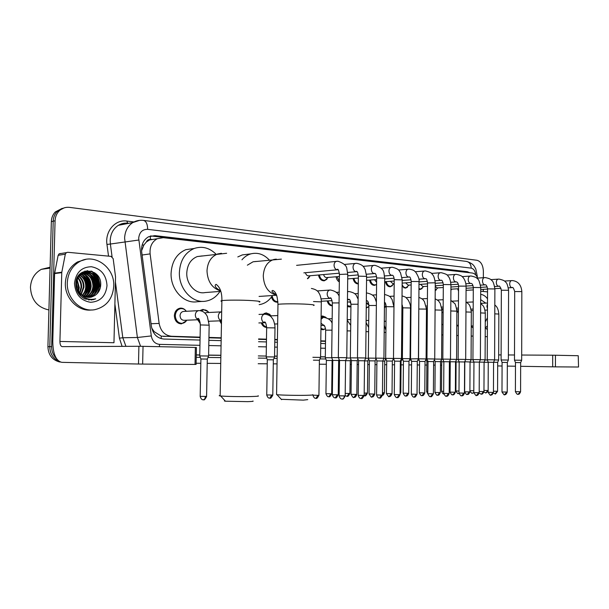 <?xml version="1.0" encoding="UTF-8"?>
<svg xmlns="http://www.w3.org/2000/svg" width="609" height="609" viewBox="0 0 609 609"><rect width="100%" height="100%" fill="white"/><g stroke="black" fill="none" stroke-linecap="round" stroke-linejoin="round"><path stroke-width="0.91" d="M385.931 330.291L384.256 325.214M325.571 328.791L322.983 329.796L320.943 329.263M266.658 327.452C264.154 327.307 262.357 325.777 261.269 322.861M221.455 323.881L219.689 320.844M200.3 323.623L197.666 319.763M186.331 320.867L181.406 323.874C177.09 323.524 174.73 320.791 174.341 315.675C174.714 311.427 176.679 308.923 180.218 308.162C182.411 307.964 184.283 308.801 185.836 310.666M443.002 312.181L441.913 312.866M427.312 312.074L426.452 312.067M410.93 310.788L410.466 310.499M368.514 306.875L366.245 308.055M350.929 306.578L349.52 306.982L347.381 306.472M332.217 305.863L332.324 305.855C329.819 305.771 328.099 304.127 327.162 300.922M277.902 302.117L277.399 302.201C274.537 302.247 272.55 300.534 271.439 297.07M376.575 284.433L374.619 285.355C372.053 285.362 370.348 283.611 369.503 280.102M358.039 283.908L358.298 283.893C355.656 283.855 353.905 282.043 353.068 278.473M436.318 289.854L435.207 290.584M339.335 281.929C337.622 280.947 336.533 279.226 336.061 276.775M392.447 285.659L390.308 286.77C387.864 286.763 386.228 285.065 385.406 281.678M422.151 288.506L420.21 289.473L418.954 289.321M407.535 287.113L405.495 288.148L402.123 286.382M326.919 279.272L324.3 280.787C321.308 280.863 319.367 278.937 318.461 275.017M309.113 277.498L307.545 278.77M458.539 291.163L457.656 288.78M146.35 241.994L150.393 239.421C148.543 239.307 147.195 240.167 146.35 241.994L143.93 244.947L141.577 250.832M151.702 328.015L154.153 331.646L161.309 336.153L200.095 337.531M208.933 337.797L221.196 338.17M258.581 339.312L266.468 339.548M274.811 339.799L277.415 339.883M320.791 341.2L325.511 341.344M410.184 343.918L410.656 343.933M477.745 278.077C476.352 275.062 474.502 273.38 472.196 273.022L163.303 237.677L157.244 238.72C151.938 241.75 149.563 246.805 150.118 253.892L159.139 323.432C160.685 331.205 164.811 335.483 171.532 336.267L200.095 337.142M208.94 337.416L221.204 337.789M258.589 338.939L266.476 339.183M274.819 339.441L277.422 339.517M320.791 340.85L325.518 340.994M410.184 343.598L410.656 343.613M401.811 321.849L402.716 321.034M321.11 316.322L322.534 315.972L325.663 317.182M263.096 314.244L266.118 312.866L270.038 314.457M200.034 310.643L202.98 309.402L208.08 311.61M469.874 272.756L467.27 271.66L154.869 235.63L148.588 236.756C143.419 239.809 141.105 244.795 141.669 251.715L151.39 326.317C152.928 334.036 157.061 338.277 163.775 339.038L200.041 340.058M150.72 235.934L466.76 272.398M95.91 273.669C98.589 277.582 99.899 281.937 99.83 286.717C99.899 281.937 98.589 277.582 95.91 273.669M56.279 358.328C53.166 355.176 51.628 351.286 51.666 346.658L55.076 220.785C55.236 216.918 56.546 213.683 59.02 211.072C61.989 208.164 65.551 206.931 69.708 207.395L476.992 260.279C480.904 261.406 483.036 265.075 483.379 271.294L483.348 277.674M483.295 289.328L483.287 291.475M456.065 365.271L455.524 365.263M450.211 365.225L449.373 365.217M441.7 365.156L440.528 365.149M435.138 365.111L433.6 365.096M426.856 365.042L425.006 365.027M419.54 364.989L417.256 364.966M411.509 364.92L408.944 364.905M403.402 364.86L401.042 364.844M394.548 364.791L392.303 364.776M386.677 364.73L384.698 364.715M376.887 364.654L375.053 364.639M369.351 364.593L367.775 364.585M358.549 364.509L357.171 364.502M351.378 364.456L350.236 364.448M339.495 364.365L338.612 364.357M332.72 364.311L332.057 364.304M326.325 364.258L319.337 364.205M277.049 363.877L273.281 363.847M267.244 363.801L258.186 363.733M220.732 363.436L207.22 363.337M200.825 363.284L196.113 363.246M60.268 362.043L59.218 361.868C52.039 359.774 48.271 354.712 47.921 346.673L51.339 221.607L53.204 221.196C53.364 217.344 54.673 214.117 57.132 211.513L64.135 207.89L57.132 211.513C54.673 214.117 53.364 217.344 53.204 221.196L49.786 346.666L53.204 221.196L55.076 220.785M58.7 361.16C52.914 358.366 49.946 353.532 49.786 346.666C49.946 353.532 52.914 358.366 58.7 361.16M91.769 271.264L95.347 276.151L91.769 271.264M96.816 279.622L97.874 285.743L96.816 279.622M208.887 340.309L221.151 340.652M258.543 341.71L266.43 341.931M274.773 342.167L277.384 342.235M320.76 343.461L325.488 343.59M410.161 345.981L410.641 345.996M99.343 286.763C99.404 281.51 97.843 276.829 94.669 272.718M51.339 221.607C51.499 217.763 52.808 214.543 55.267 211.955L62.247 208.339M480.707 291.231L487.543 291.878M578.535 367.014L578.238 355.725L578.535 367.014M555.446 366.862L552.683 366.824L552.698 355.207L555.454 355.237L555.446 366.862L578.245 367.014M497.667 365.94L502.075 366.009M507.327 366.093L515.473 366.222M520.649 366.306L552.683 366.824M555.454 355.237L578.238 355.725M552.698 355.207L521.677 355.032M514.506 354.994L508.37 354.963M501.108 354.925L498.695 354.91M480.699 294.391C483.264 294.657 485.533 296.126 487.512 298.798M487.428 317.837L485.266 321.856M480.668 299.628L485.754 303.115M487.39 325.914L485.525 327.733M307.766 399.626L303.305 400.136L281.267 399.298M276.585 394.251L276.996 394.693C280.863 395.18 297.519 395.523 306.67 395.294C311.823 395.165 313.825 394.959 312.676 394.693M256.084 261.451L253.078 261.786L247.361 265.181M241.956 259.792C244.498 256.831 247.475 254.851 250.862 253.862C257.691 252.202 263.819 254.242 269.254 259.974M237.814 256.929L242.298 254.912L247.254 254.303M272.474 295.532C269.087 300.808 264.649 303.845 259.145 304.645M252.872 401.026C253.93 401.293 252.164 401.498 247.574 401.643L225.459 401.209C224.158 401.049 224.021 400.905 225.041 400.76M220.146 395.447C218.875 395.591 218.875 395.751 220.138 395.919L220.648 395.979C224.957 396.474 241.248 396.779 250.9 396.543C257.15 396.383 259.525 396.139 258.033 395.82M202.302 255.917L197.286 256.556C190.83 259.19 187.328 264.671 186.773 272.992C186.278 284.395 195.938 294.55 205.05 292.571L220.77 291.361M219.956 291.422C216.324 296.964 211.513 300.222 205.53 301.196C192.391 303.571 178.673 288.833 179.381 272.352C180.15 260.477 185.075 252.529 194.157 248.495C202.165 245.861 209.45 247.749 216.028 254.166M202.782 301.379L197.11 301.744C184.025 304.097 170.375 289.541 171.083 273.251C171.852 261.52 176.755 253.656 185.806 249.66L194.005 248.518M517.985 394.282L520.588 391.739L520.665 362.606L521.669 360.246L514.491 360.155L514.689 291.612M520.665 362.606L515.48 362.545L514.498 360.155M498.84 286.268C499.388 285.385 500.217 286.702 501.344 290.219L508.584 290.295L508.355 360.048L501.093 359.965L501.344 290.31M507.358 362.454L502.09 362.385L501.093 359.965M458.554 288.727L450.911 289.191M451.589 289.153L450.904 290.356M485.091 284.86C486.012 284.395 486.835 285.728 487.558 288.864L494.881 288.955L494.607 359.85L487.246 359.759L487.558 288.955M490.778 395.02L493.45 392.379L493.572 362.294L488.258 362.226L487.253 359.759M443.299 287.509L437.201 287.897L435.237 286.611M437.841 287.851L435.214 290.318M470.894 283.406L471.077 283.406C472.135 283.375 472.873 284.723 473.307 287.463L480.729 287.57L480.387 359.637L472.934 359.554L473.3 287.562M484.117 362.165L473.954 362.058L472.942 359.554M427.51 286.253L422.935 286.557L420.499 284.334M423.651 286.512L420.766 289.047L418.962 288.597M459.468 359.348L458.135 359.333L459.171 361.891L464.629 361.959L465.695 359.432L459.468 359.348M411.151 284.974L408.205 285.179L405.655 282.85M409.012 285.119L406.051 287.714C404.399 287.783 403.097 286.793 402.138 284.746M441.023 280.346L441.221 280.323C441.951 279.782 442.652 281.175 443.322 284.51L450.942 284.647L450.477 359.203L442.819 359.112L443.322 284.631M446.405 396.215L448.582 393.505L449.198 393.437L449.396 361.776L443.87 361.708L442.827 359.112M394.19 283.665L392.995 283.748L390.331 281.312M393.901 283.687L390.856 286.329C388.588 286.329 387.058 284.761 386.266 281.617M428.218 358.891L426.962 358.884L428.02 361.525L428.934 361.54L433.631 361.594L434.727 358.975L428.218 358.891M376.598 282.233L374.489 279.721M376.575 284.373L375.167 284.905C372.777 284.921 371.185 283.299 370.379 280.033M411.174 281.48L419.015 281.525L418.406 358.739L410.649 358.914M414.15 397.083L416.335 394.282L417.028 394.198L417.287 361.403L411.6 361.335L410.542 358.64L411.182 281.343C410.611 277.963 409.933 276.509 409.134 276.973L409.294 277.004M358.358 278.815L358.107 278.069M358.305 283.444C356.09 283.086 354.636 281.404 353.951 278.397M397.137 397.548L399.321 394.685L400.052 394.602L400.349 361.206L401.491 358.495L393.498 358.397L394.221 279.828M400.357 361.206L394.579 361.137L393.505 358.397M339.342 281.061L336.952 276.699M374.642 273.555L374.611 273.334C375.578 273.182 376.255 274.712 376.636 277.932L384.713 278.168L383.936 358.237L375.822 358.138L376.636 278.1M379.483 398.02L381.668 395.112L382.444 395.02L382.779 361L376.918 360.931L375.829 358.138M339.396 276.494L326.873 277.544C325.275 277.62 324.194 276.623 323.615 274.56M328.198 277.438L324.833 280.315C322.039 280.391 320.22 278.595 319.36 274.933M356.486 271.698L356.356 271.393C357.201 271.02 357.879 272.596 358.389 276.136L366.588 276.395L365.712 357.97L357.475 357.871L358.381 276.319M365.72 357.978L364.547 360.787L358.587 360.718L357.483 357.871M339.373 273.182L308.877 275.854C307.172 275.946 306.03 274.895 305.452 272.703M310.316 275.725L307.423 278.541M339.426 274.461L346.354 274.134L347.754 274.552L346.78 357.696L338.277 357.597M338.33 357.597L339.426 274.263C338.756 270.35 338.079 268.721 337.378 269.361L337.622 269.772M346.795 357.704L345.592 360.566L339.54 360.498L338.421 357.59M494.995 393.757L497.568 391.222L497.682 362.325L493.579 362.271M458.417 311.153L456.872 311.039M497.682 362.325L498.68 359.98L494.577 359.919M458.128 311.169L456.857 312.919M443.146 310.072L441.967 308.763M480.608 312.904L485.304 313.133L485.099 359.782L480.364 359.713M443.131 312.09L441.913 312.6M465.946 311.945L471.32 312.166L471.077 359.576L470.057 362.005L464.728 361.731M471.077 359.576L465.664 359.508M426.46 311.732L427.32 311.701L426.46 311.488M452.685 394.838L455.365 392.173L455.547 361.83L456.59 359.371L450.447 359.287M455.547 361.83L450.234 361.769L449.83 360.756M410.938 309.951L410.474 309.501M435.07 309.951L441.928 310.148L441.601 359.15L434.697 359.066M437.62 395.226L439.721 392.577L440.337 392.516L440.551 361.655L435.161 361.594L434.415 359.729M418.939 309.029L426.475 309.083L426.102 358.922L418.55 358.838M422.037 395.622L424.138 392.934L424.793 392.866L425.029 361.48L419.571 361.411L418.55 358.83L418.809 307.545M386.144 306.083L384.439 306.129M385.862 306.099L384.424 307.987M401.963 304.378L402.838 307.834L410.481 307.987L410.055 358.693L402.389 358.602L402.838 307.926M405.899 396.04L408.007 393.3L408.7 393.224L408.974 361.289L403.432 361.221L402.397 358.602M368.871 305.033L366.352 303.168M368.864 306.563L366.253 307.636M389.189 396.467L391.298 393.68L392.036 393.597L392.333 361.091L393.528 358.457L385.672 358.358M392.341 361.091L386.715 361.023L385.664 358.358L386.159 306.776M350.936 303.526L349.673 301.919M350.929 306.357L347.389 305.573M375.852 358.199L368.323 358.107L368.879 305.589M371.871 396.908L373.979 394.076L374.756 393.985L375.091 360.893L369.389 360.825L368.331 358.107M332.324 305.383C330.268 305.025 328.845 303.518 328.068 300.869M357.506 357.932L350.342 357.848L351.423 360.612L357.217 360.688L357.925 358.998M338.444 357.65L331.684 357.582M339.122 359.386L338.665 360.467L332.773 360.399L331.684 357.574L332.354 303.084M315.888 398.347L317.997 395.348L318.926 395.241L319.39 360.246L320.585 357.399L312.874 357.3M319.398 360.246L313.414 360.17M277.141 297.184L276.516 295.266M275.222 301.881L277.879 301.721C274.895 301.661 272.992 299.765 272.162 296.02M488.258 362.317L484.086 362.264M487.345 359.995L485.023 359.965M473.954 362.149L470.049 362.104M473.041 359.79L471.001 359.767M459.171 361.974L456.088 361.936L455.806 361.228M458.242 359.576L456.506 359.561M442.926 359.363L441.525 359.348M443.862 361.799L441.731 361.776L441.129 360.284M427.076 359.143L426.018 359.135M428.02 361.617L426.886 361.601L425.957 359.287M402.625 331.433L402.206 330.862M411.6 361.426L410.542 358.914M400.067 392.881L400.798 392.303L401.072 361.304L400.349 361.297M402.206 358.777L401.377 358.762M382.437 395.264L383.693 392.729L384.424 392.653L384.736 361.114L382.779 361.099M385.741 358.541L383.83 358.511M368.651 358.929L367.821 360.924L364.532 360.886M368.399 358.29L365.606 358.252M321.103 317.114L323.143 316.383L326.31 317.753M347.046 396.284L349.079 393.475L349.909 393.384L350.282 360.718L345.585 360.665M324.909 326.5L323.668 325.434M350.419 358.039L346.673 357.985M325.564 328.723L323.554 329.347L320.958 328.38M331.76 357.772L325.305 357.696L325.655 330.223M332.484 359.63L332.111 360.505L326.371 360.437L325.313 357.696M264.367 314.191L266.727 313.292L271.241 315.843M266.643 326.942C264.611 326.569 263.134 325.198 262.228 322.831M266.651 327.779L274.994 327.901L274.545 356.958L266.202 356.859M274.552 356.958L273.35 359.828L267.876 359.767L267.305 359.759L266.202 356.851L266.658 327.703C266.133 323.524 265.379 321.621 264.397 321.994L265.136 322.732C262.981 322.504 261.809 321.019 261.611 318.279C261.817 315.881 262.852 314.51 264.725 314.175L264.839 314.168M221.478 322.504L220.664 320.806M204.814 313.064L206.382 312.615M201.061 310.841L203.596 309.852C205.682 309.715 207.418 310.598 208.803 312.493M209.191 321.24L208.94 321.651M200.133 322.321L198.648 319.725M199.219 319.702L184.07 320.319C181.611 320.144 180.272 318.598 180.043 315.69C180.256 313.262 181.375 311.846 183.4 311.443L183.735 311.427M199.744 355.907L200.901 358.99L201.343 358.998L207.311 359.066L208.598 356.021L199.737 355.907L200.331 325.031M186.757 320.205C185.585 322.146 183.979 323.196 181.946 323.364C177.889 323.036 175.681 320.471 175.316 315.668C175.666 311.679 177.508 309.326 180.835 308.618C183.027 308.443 184.862 309.326 186.331 311.283M54.612 273.578L54.658 273.144L61.806 272.208L65.315 254.189L66.305 252.651L67.728 252.286L111.013 256.366L113.16 258.619L115.543 276.844L113.967 342.73L59.926 341.436L61.76 272.657L54.612 273.578L52.77 341.527C52.968 353.989 55.975 360.924 61.791 362.34L138.494 364.03L138.898 346.285L62.209 346.635C60.74 346.323 59.979 344.587 59.926 341.436M54.658 273.144L58.144 255.331L59.126 253.808L60.55 253.451M196.09 364.426L195.017 364.433L195.352 347.465L196.425 347.518L196.09 364.426M138.898 346.285L143.039 346.331L142.643 364.083L195.017 364.433M142.643 364.083L138.494 364.03M143.039 346.331L195.352 347.465M61.806 272.208L61.76 272.657M48.926 309.958C37.37 307.431 31.211 299.894 30.45 287.334C30.983 279.128 34.606 273.129 41.328 269.338L50.09 267.237M67.294 282.827C67.881 273.228 71.946 266.179 79.49 261.664C94.623 252.644 114.911 267.678 113.761 286.093C112.703 298.867 106.438 306.715 94.958 309.646C81.18 312.546 66.472 298.661 67.294 282.827M91.715 309.951C78.264 311.907 64.584 298.281 65.353 283.048C65.932 273.479 69.989 266.445 77.526 261.946L85.648 259.426M94.768 295.578C98.262 293.287 100.226 289.953 100.66 285.56C102.411 267.732 75.828 265.676 75.836 283.687C75.942 290.82 79.033 295.944 85.1 299.042L93.169 299.712L95.697 298.813C88.389 300.541 82.695 298.007 78.622 291.209C81.85 296.172 86.128 298.128 91.441 297.093L94.768 295.578L91.441 297.093M107.009 285.621C105.783 296.134 100.287 301.691 90.513 302.292C80.654 300.602 75.318 294.284 74.488 283.337C75.881 272.55 81.522 267.016 91.411 266.727C101.102 268.683 106.301 274.979 107.009 285.621M88.374 297.42L88.861 297.306C94.189 295.601 97.196 291.757 97.874 285.766C98.635 276.943 89.637 269.536 82.39 273.144C78.317 275.23 76.171 278.853 75.95 284.022C76.049 288.24 77.693 291.757 80.883 294.596M88.678 297.428L89.47 297.261C94.806 295.548 97.813 291.696 98.491 285.705C99.252 276.867 90.246 269.46 83.007 273.068C78.934 275.154 76.78 278.785 76.559 283.954L78.622 291.209M87.156 297.299C92.058 295.395 94.814 291.635 95.407 286.017C94.555 276.349 89.805 272.01 81.142 272.999M87.46 297.344C92.538 295.517 95.392 291.719 96.024 285.948C96.762 277.27 88.023 269.909 80.791 273.274M85.922 297.032C90.14 294.87 92.492 291.277 92.964 286.26C92.56 278.085 88.678 273.616 81.317 272.862M86.234 297.116C90.619 295.007 93.07 291.368 93.573 286.2C93.101 277.719 89.028 273.258 81.378 272.824M84.689 296.613C88.236 294.261 90.185 290.896 90.543 286.504C90.436 279.965 87.605 275.656 82.048 273.57M85.001 296.735C88.716 294.421 90.764 290.995 91.144 286.443C91.015 279.737 88.077 275.39 82.329 273.411M83.448 296.02C86.318 293.607 87.879 290.516 88.138 286.748C88.115 280.886 85.709 276.752 80.936 274.332M83.76 296.187C86.798 293.774 88.457 290.607 88.739 286.687C88.693 280.658 86.181 276.471 81.21 274.126M82.192 295.22C84.377 292.876 85.564 290.128 85.747 286.991C85.793 281.845 83.836 277.948 79.87 275.298M82.504 295.441C84.864 293.066 86.143 290.227 86.341 286.93C86.371 281.602 84.301 277.635 80.129 275.032M79.969 295.281L80.7 294.444M80.921 294.155L83.38 287.227C83.494 282.873 81.987 279.31 78.843 276.532M80.228 295.563L81.005 294.733M81.241 294.452L83.973 287.174C84.072 282.606 82.443 278.952 79.094 276.197M79.612 292.693L81.027 287.471C81.18 283.961 80.129 280.856 77.876 278.146M79.17 294.299L79.71 293.492M79.946 293.112L81.614 287.41C81.758 283.68 80.594 280.444 78.112 277.689M77.716 292L78.005 291.247M78.234 290.523L78.698 287.707L77.008 280.46M78.013 292.556L78.355 291.795M78.591 291.163L79.277 287.646L77.214 279.775M76.346 288.438L76.399 287.486M76.726 289.717L76.863 288.925M81.72 273.479L80.776 273.281M82.009 273.327L80.944 273.152M76.978 287.303L76.559 283.84M89.592 297.398L91.32 297.101M85.77 293.576C88.518 287.44 87.871 281.64 83.814 276.159M88.115 293.439C90.924 287.227 90.269 281.35 86.143 275.808M92.85 293.165C95.796 286.786 95.126 280.764 90.848 275.108M89.477 273.7L87.658 272.322M87.437 272.185L85.085 271.035M95.248 293.02C98.255 286.557 97.585 280.475 93.23 274.75M91.868 273.372L87.331 270.662M88.83 299.993L90.589 299.4M97.349 293.431C101.383 284.289 99.541 276.905 91.837 271.287M84.857 294.71C88.472 287.783 87.772 281.328 82.74 275.329M87.201 294.558C90.878 287.562 90.17 281.038 85.07 274.994M91.936 294.246C95.735 287.113 95.019 280.467 89.782 274.316M88.693 273.327L87.232 272.284M87.064 272.177L84.857 271.096M94.334 294.094C98.194 286.885 97.47 280.178 92.172 273.981M91.084 272.999L86.988 270.685M88.678 299.978L90.383 299.384M96.549 294.238C102.007 286.748 98.696 274.606 90.939 271.013M91.106 300.031L95.697 298.813M142.095 245.138L143.93 244.947M161.073 338.619L161.309 336.153M153.095 331.806L154.153 331.646M150.393 239.421L150.256 236.071M163.387 336.419L171.532 336.267M151.055 323.729L159.139 323.432M142.095 255.019L150.118 253.892M464.987 271.842L467.27 271.66M475.736 274.956C475.241 271.028 473.733 268.759 471.221 268.135L147.652 229.334C142.354 229.296 139.37 232.273 138.685 238.279L151.291 335.924C152.311 341.07 155.074 343.887 159.573 344.374L199.942 345.326M477.281 276.197L475.812 269.011L474.312 266.346C473.924 265.973 472.942 263.339 466.464 261.413C469.417 262.045 471.008 264.283 471.221 268.135M140.565 346.293L137.39 337.5L124.601 238.172C124.959 231.169 127.707 225.962 132.846 222.544L139.575 220.351M128.796 223.32L128.035 223.221C124.571 222.825 121.351 223.518 118.367 225.315C113.282 228.664 110.556 233.765 110.199 240.616L110.381 244.034L138.776 240.03M108.524 256.13L106.963 244.437C104.885 231.207 115.322 219.217 126.839 221.067L133.957 221.95M434.689 360.399L434.141 360.391M426.361 360.284L425.539 360.277M419.091 360.193L417.812 360.178M411.014 360.086L409.492 360.071M402.945 359.98L401.643 359.965M394.084 359.866L392.858 359.85M386.22 359.767L385.314 359.752M376.423 359.637L375.631 359.63M368.894 359.538L368.399 359.531M325.807 358.983L319.953 358.907M277.133 358.351L273.989 358.305M266.719 358.214L258.277 358.107M220.839 357.62L207.996 357.453M200.292 357.354L196.235 357.3M122.089 346.361L119.417 338.147L114.895 304.081M51.666 346.658L47.921 346.673M151.291 335.924L137.39 337.5L122.812 337.759L125.941 346.346M106.963 244.437L110.381 244.034L112.071 256.77M115.421 282.013L122.812 337.759L119.417 338.147M410.535 358.122L410.063 358.115L410.535 358.122M325.313 356.836L320.585 356.767L325.313 356.836M277.171 356.113L274.56 356.075L277.171 356.113M220.884 355.26L208.605 355.077L220.884 355.26M199.752 354.94L196.281 354.887L199.752 354.94M196.281 355.001L199.752 355.055L196.281 355.001M208.605 355.184L220.877 355.367L208.605 355.184M258.307 355.93L266.202 356.052L258.307 355.93M274.56 356.174L277.164 356.212L274.56 356.174M320.585 356.866L325.313 356.935L320.585 356.866M410.063 358.206L410.535 358.214L410.063 358.206M208.788 345.531L221.052 345.821M258.46 346.704L266.346 346.886M274.697 347.084L277.308 347.145M320.699 348.165L325.427 348.279M410.131 350.274L410.603 350.282M126.839 221.067L127.654 223.183M159.573 344.374L159.375 346.688M466.464 261.413L143.419 220.397C146.137 221.09 147.545 224.066 147.652 229.334M124.936 223.16L125.096 224.028M152.737 235.987L154.869 235.63M151.009 239.322L152.471 239.489M313.566 305.474C315.295 305.071 313.407 304.683 307.918 304.294C298.44 303.632 281.053 303.678 277.963 304.363L277.955 304.957M276.311 259.122L273.852 259.464C267.381 261.664 263.849 267.138 263.263 275.877C263.903 286.595 268.303 292.99 276.478 295.068M259.19 302.056C261.36 301.592 259.129 301.12 252.499 300.64C242.473 299.948 225.414 299.955 221.882 300.648C220.618 300.869 220.61 301.12 221.866 301.386M221.44 253.291L217.596 253.968C211.087 256.663 207.547 262.281 206.999 270.838C207.562 281.579 212.115 288.278 220.641 290.927M508.363 287.844L511.956 287.631C510.593 287.387 509.84 286.139 509.695 283.885C509.802 281.967 510.418 280.871 511.568 280.597L511.712 280.589M521.669 360.239L521.837 291.597L514.689 291.536C513.646 288.141 512.801 286.839 512.146 287.631M520.116 391.785L515.397 391.64M508.355 360.048L507.343 362.454L507.236 392.051L501.983 391.983L502.09 362.385M504.602 394.647L506.741 392.105M498.748 286.268L498.634 286.268C497.233 286.017 496.457 284.746 496.312 282.454C496.411 280.521 497.051 279.409 498.231 279.12L498.39 279.112M485.008 284.86L484.886 284.867C483.432 284.609 482.632 283.314 482.48 280.985C482.587 279.021 483.249 277.894 484.452 277.597L484.635 277.59M492.925 392.44L488.129 392.287M480.394 359.645L479.344 362.127L479.192 392.721L473.802 392.63M476.482 395.401L478.644 392.782M470.81 283.406L470.673 283.413C469.174 283.147 468.344 281.83 468.192 279.462C468.298 277.483 468.976 276.334 470.217 276.029L470.414 276.014M464.621 361.959L464.454 393.071L463.868 393.14L458.988 393.011L459.171 361.891M461.706 395.804L463.868 393.14M456.126 281.906L455.981 281.906C454.428 281.64 453.576 280.3 453.416 277.887C453.53 275.885 454.223 274.72 455.502 274.4L455.722 274.393M465.687 359.424L466.091 286.131L458.569 286.123M440.939 280.346L440.779 280.353C439.18 280.079 438.29 278.716 438.13 276.265C438.252 274.24 438.96 273.06 440.269 272.718L440.52 272.703M448.582 393.505L443.656 393.345M433.623 361.594L433.395 393.81L427.784 393.719M430.563 396.642L432.74 393.886M425.524 278.686L425.47 278.678C426.407 278.427 427.099 279.851 427.533 282.957L427.533 283.086M425.227 278.739L425.052 278.747C423.392 278.458 422.479 277.072 422.311 274.575C422.433 272.535 423.164 271.332 424.503 270.982L424.785 270.959M434.727 358.975L435.26 283.116L434.202 282.812L427.533 282.957L426.962 358.884M408.944 277.072L408.761 277.08C407.04 276.791 406.089 275.375 405.921 272.832C406.043 270.769 406.797 269.551 408.167 269.178L408.487 269.155M416.335 394.282L411.334 394.114M392.082 275.344L391.876 275.352C390.087 275.055 389.113 273.608 388.938 271.02C389.06 268.942 389.829 267.709 391.237 267.313L391.602 267.29M401.483 358.488L402.176 279.874L394.229 279.668C393.954 276.752 393.277 275.26 392.196 275.192L392.143 275.344M399.321 394.685L394.274 394.518M374.588 273.555L374.368 273.563C372.518 273.251 371.498 271.781 371.323 269.148C371.452 267.054 372.236 265.798 373.675 265.379L374.086 265.349M381.668 395.112L376.575 394.936M364.54 360.787L364.167 395.454L358.206 395.37M361.152 398.514L363.337 395.553M356.432 271.698L356.196 271.705C354.278 271.386 353.22 269.886 353.037 267.199C353.167 265.09 353.974 263.819 355.443 263.377L355.816 263.339M345.585 360.566L345.174 395.903L339.114 395.827M342.106 399.032L342.296 399.032C343.499 398.788 344.161 397.784 344.291 396.01M337.584 269.772L337.333 269.779C335.338 269.444 334.242 267.914 334.052 265.181C334.189 263.058 335.003 261.763 336.511 261.299L336.944 261.246M498.672 359.972L498.847 314.061L494.782 313.841M487.466 308.733L486.896 306.297L487.489 303.952M497.073 391.275L493.457 391.229M481.354 394.107L481.521 394.099C481.376 393.703 482.366 395.348 483.957 391.557L479.199 391.511M479.192 392.889C482.716 395.439 480.684 393.483 481.521 394.099L483.432 391.587M470.049 362.005L469.897 391.846L469.341 391.907L464.644 391.793L464.804 361.936M467.255 394.465L469.341 391.907M456.583 359.363L456.872 311.176L450.774 310.955M454.778 392.234L450.043 392.089M439.721 392.577L434.94 392.424M424.138 392.934L419.319 392.782M408.007 393.3L403.15 393.14M393.977 306.769L386.159 306.685C385.908 303.967 385.345 302.49 384.477 302.247M391.298 393.68L386.403 393.521M366.808 300.998L366.321 300.968M376.362 305.497L368.879 305.482C368.43 302.102 367.737 300.534 366.785 300.777L366.831 300.998M376.392 302.079C374.847 298.524 375.357 294.748 366.862 292.982L366.451 292.99M373.979 394.076L369.039 393.909M357.217 360.688L356.836 394.388L351.035 394.312M353.898 397.373L356.014 394.487M358.077 304.218L350.959 304.241C350.373 300.526 349.673 298.905 348.858 299.392L347.465 299.225M347.556 291.825L348.607 291.544M350.342 357.848L350.951 304.363M338.657 360.467L338.239 394.807L332.347 394.739M335.254 397.852L337.363 394.906M339.076 302.901L332.354 302.955C331.646 298.912 330.946 297.245 330.245 297.946L330.382 298.341C328.426 298.075 327.353 296.606 327.17 293.949C327.33 291.726 328.213 290.432 329.819 290.051L330.101 290.036M320.578 357.399L321.301 301.866L313.506 301.554M317.997 395.348L312.935 395.172M488.136 390.476L483.965 390.422M485.837 392.904L487.847 390.483M487.345 336.67L485.198 336.648M472.363 393.231L473.802 392.523M473.817 390.78L469.904 390.666M473.056 336.092L471.199 336.084M458.463 393.574L459.034 393.49M459.003 391.077L455.913 390.932M458.28 335.506L456.727 335.513M442.987 334.912L441.769 334.92M443.672 391.374L441.525 391.237M427.145 334.303L426.285 334.326M427.8 391.663L426.658 391.557M401.08 361.304L402.146 358.777L402.359 333.169L401.712 333.077M385.908 332.43L384.188 332.354M383.693 392.729L382.467 392.736M367.813 360.924L367.471 393.011L364.19 393.087M364.654 395.858L366.694 393.094M368.597 331.699L365.994 331.616M350.647 330.946L347.1 330.87M349.079 393.475L345.196 393.429M332.103 360.513L331.692 393.772L325.944 393.703M328.784 396.733L330.816 393.871M323.516 317.335L323.585 317.335C328.289 318.172 331.129 320.159 332.103 323.295M321.072 319.223L323.478 317.342L321.095 317.426M332.019 330.169L325.655 330.162C325.229 326.797 324.506 325.092 323.486 325.054L321.019 323.288M273.342 359.828L272.794 395.028L266.75 394.967M269.718 398.172L271.743 395.142M265.364 322.709L258.848 322.945M221.516 320.715C219.506 320.167 218.433 318.629 218.304 316.117C218.517 313.658 219.613 312.242 221.6 311.854L206.131 312.63M207.296 359.066L206.588 396.429L200.186 396.39M203.322 399.786L203.482 399.786C204.563 399.542 205.172 398.469 205.309 396.573M208.59 356.014L209.169 325.183L200.338 324.932C199.782 320.403 198.976 318.218 197.925 318.385C197.293 318.69 197.742 319.131 199.28 319.702L199.265 319.702C196.844 319.451 195.527 317.875 195.314 314.967C195.535 312.493 196.661 311.047 198.694 310.628L198.96 310.613M65.315 254.189L58.144 255.331M92.187 271.424L96.062 277.072M277.399 302.201L277.011 302.224M324.3 280.787L323.79 280.833M149.213 240.007L157.244 238.72M59.02 211.072L55.267 211.955M143.419 220.397C139.667 219.956 136.15 220.671 132.846 222.544L118.367 225.315L124.784 223.176M128.697 223.336L127.844 223.237M477.281 276.379L477.258 277.087M59.218 361.868L59.88 361.883M281.609 399.671L276.996 394.693M276.425 294.931C272.154 292.297 270.952 290.805 272.817 290.455C274.233 291.102 275.283 292.236 275.968 293.881C276.859 294.969 277.521 298.463 277.963 304.363L276.577 394.64M253.078 261.786L281.396 259.129M250.862 253.862L242.298 254.912M259.061 296.431L276.547 295.266M225.459 401.209L220.648 395.979M220.58 290.721C213.021 286.786 215.373 284.563 216.111 284.357C220.131 287.22 222.049 292.647 221.882 300.648L220.138 395.919M197.286 256.556L226.639 253.275M194.157 248.495L185.806 249.66M520.588 391.762C518.99 395.523 518.008 393.886 518.168 394.282L517.901 394.282C517.909 393.68 517.764 395.949 515.397 391.663L515.48 362.545M521.837 291.521C521.22 284.86 518.046 281.213 512.329 280.574L504.45 281.061M466.068 290.348L473.292 289.922M480.722 289.481L487.55 289.077M494.881 288.643L501.017 288.278M507.236 392.082C505.66 395.88 504.617 394.251 504.785 394.647L504.442 394.64C504.602 395.507 503.78 394.624 501.983 391.983M508.584 290.211C507.754 285.317 506.779 282.645 505.66 282.203C505.127 280.955 502.927 279.919 499.037 279.097L490.808 279.63M466.075 288.27L473.3 287.821M480.729 287.372L487.253 286.968M494.675 286.512L498.672 286.268M493.45 392.409C491.844 396.276 490.793 394.617 490.961 395.02L490.618 395.013C490.77 395.888 489.94 394.99 488.129 392.318L488.258 362.226M494.881 288.864C493.952 283.642 492.917 280.871 491.798 280.551C491.257 279.364 489.096 278.366 485.304 277.575L476.71 278.146M450.926 287.022L458.562 286.534M466.144 286.055L473.033 285.621M480.531 285.141L484.924 284.867M493.572 362.294L494.607 359.85M479.192 392.752C477.57 396.68 476.504 394.997 476.672 395.401L476.329 395.393C476.466 396.284 475.629 395.37 473.802 392.66L473.954 362.058M480.729 287.463C479.641 281.838 478.552 278.975 477.471 278.861C476.992 277.75 474.875 276.798 471.115 275.999L462.132 276.623M435.245 285.743L443.314 285.218M450.942 284.715L458.326 284.228M465.908 283.725L470.711 283.413M420.575 289.062L418.954 289.161M464.454 393.102C462.802 397.098 461.721 395.386 461.888 395.804L461.607 395.797C461.622 395.188 461.401 397.517 458.988 393.011M466.091 286.024C465.778 279.973 462.756 277.057 462.665 277.118C462.254 276.105 460.183 275.184 456.445 274.37L447.052 275.047M456.21 281.906L456.415 281.891C457.625 282.188 458.341 283.558 458.569 286.009L458.135 359.333M418.992 284.441L427.526 283.855M435.26 283.33L443.108 282.789M450.774 282.272L456.027 281.906M405.83 287.722L403.851 287.859M449.198 393.467C447.516 397.532 446.427 395.789 446.595 396.215L446.367 396.215C446.298 395.469 446.367 398.195 443.656 393.384L443.87 361.708M450.942 284.532C450.005 276.912 448.422 276.928 447.904 275.907C447.95 274.941 445.735 273.867 441.274 272.687L431.438 273.418M402.153 283.101L411.166 282.462M419.015 281.906L427.351 281.312M435.1 280.764L440.825 280.353M390.856 286.329L388.588 286.481M449.396 361.776L450.477 359.211M433.395 393.848C430.746 398.72 430.852 395.82 430.753 396.642L430.464 396.642C430.517 396.04 430.167 398.355 427.777 393.764L428.02 361.525M435.26 282.987C434.088 274.492 432.497 275.093 432.07 274.058C432.23 273.213 430.061 272.177 425.562 270.944L415.269 271.736M384.675 281.731L394.213 281.031M402.176 280.437L411.022 279.79M418.87 279.204L425.097 278.747M375.167 284.905L372.822 285.065M417.028 394.244C414.333 399.2 414.447 396.246 414.341 397.083L414.051 397.083C414.097 396.482 413.701 398.804 411.326 394.152L411.6 361.335M419.015 281.381C419.563 279.683 418.52 276.692 415.909 272.413C414.135 270.662 413.998 270.061 409.286 269.14L398.514 270.008M366.542 280.33L376.621 279.554M384.705 278.937L394.099 278.214M402.047 277.597L408.806 277.08M358.305 283.474L356.524 283.604M417.294 361.403L418.413 358.739M400.052 394.647C397.35 399.679 397.426 396.703 397.327 397.548L397.03 397.54C397.098 396.954 396.611 399.253 394.274 394.563L394.579 361.137M402.184 279.721L400.486 272.68C398.689 270.701 400.143 269.391 392.424 267.267L381.135 268.211M347.701 278.899L358.366 278.047M366.572 277.384L376.537 276.593M384.591 275.946L391.922 275.352M382.444 395.066C379.696 400.197 379.78 397.159 379.666 398.02L379.232 398.004C379.62 397.867 377.839 398.796 376.575 394.99L376.918 360.931M384.713 278.001C383.365 273.228 385.969 268.828 374.938 265.326L363.101 266.361M347.739 275.801L358.313 274.91M366.481 274.233L374.406 273.563M324.833 280.315L322.222 280.521M382.787 361L383.944 358.237M364.167 395.507C361.365 400.73 361.457 397.639 361.335 398.514L360.901 398.499C361.304 398.355 359.485 399.306 358.206 395.431L358.587 360.718M366.588 276.212L365.156 269.475C363.984 267.93 363.969 264.9 356.79 263.309L344.367 264.451M347.663 272.459L356.235 271.705M345.174 395.964C342.327 401.285 342.425 398.134 342.296 399.032L341.855 399.017C342.266 398.872 340.416 399.839 339.114 395.888L339.54 360.498M347.754 274.362L346.841 268.759C346.612 265.699 343.643 263.187 337.942 261.223L296.591 265.349M303.845 272.855L337.356 269.779M497.568 391.252C495.893 393.757 495.094 394.586 495.17 393.757L493.351 393.117M498.847 314.008C498.109 307.02 495.779 305.931 494.82 304.957M480.653 303.343L487.489 303.031M471.252 310.659L473.185 310.582M484.985 310.126L487.459 310.034M485.304 313.072C484.825 309.106 483.995 306.578 482.808 305.474L480.653 303.427M466.601 302.27L473.231 301.957M456.811 309.722L458.425 309.661M471.008 309.151L473.193 309.067M483.957 391.534L484.086 362.165L485.099 359.782M469.897 391.876C468.275 395.728 467.278 394.053 467.43 394.465L467.172 394.465C467.187 393.863 467.004 396.147 464.644 391.793M471.32 312.105C470.62 307.492 469.684 304.797 468.519 304.013L465.999 301.889M452.198 301.166L458.478 300.854M441.875 308.763L443.154 308.71M456.567 308.154L458.44 308.07M455.365 392.204C453.72 396.124 452.708 394.426 452.86 394.838L452.594 394.838C452.601 394.236 452.403 396.52 450.043 392.12L450.234 361.769M456.872 311.108C455.989 305.908 455.144 303.282 454.329 303.221L450.843 300.366M437.315 300.016L443.215 299.719M426.437 307.781L427.343 307.735M441.639 307.119L443.169 307.05M440.337 392.546C438.708 396.512 437.643 394.815 437.795 395.226L437.582 395.226C437.528 394.503 437.559 397.144 434.94 392.462L435.161 361.594M441.928 310.072L440.261 303.404L439.005 301.592C438.724 300.907 437.445 299.993 435.153 298.844M421.915 298.836L427.411 298.547M401.94 307.149L402.808 307.111M410.451 306.761L410.968 306.738M426.193 306.053L427.358 306M440.551 361.655L441.609 359.15M424.793 392.896C423.141 396.931 422.052 395.203 422.212 395.622L421.93 395.622C421.999 395.058 421.573 397.258 419.319 392.813L419.571 361.411M426.475 309.007L424.404 301.562L423.247 300.054C423.225 299.506 421.771 298.6 418.893 297.337M405.982 297.626L411.045 297.344M401.955 305.337L402.42 305.315M410.215 304.949L410.984 304.911M425.036 361.48L426.11 358.929M408.7 393.262C407.018 397.365 405.921 395.614 406.081 396.04L405.792 396.033C405.883 395.469 405.404 397.677 403.15 393.186L403.432 361.221M410.481 307.895C410.824 306.152 410.07 303.541 408.236 300.062C404.772 296.301 406.652 297.656 402.039 295.852M389.486 296.37L394.076 296.103M384.462 304.272L385.779 304.203M408.974 361.289L410.063 358.693M392.036 393.642C390.323 397.814 389.212 396.033 389.364 396.467L389.029 396.459C389.189 397.403 388.314 396.436 386.403 393.566L386.715 361.023M393.916 306.753L392.105 299.499C390.08 297.283 391.716 296.553 384.553 294.398M372.388 295.068L376.469 294.825M366.298 303.168L368.536 303.054M350.084 306.533L347.724 306.647M374.756 394.038C373.02 398.286 371.893 396.467 372.046 396.908L371.703 396.901C371.855 397.867 370.965 396.885 369.039 393.954L369.389 360.825M354.666 293.736L358.191 293.508M347.434 302.041L350.647 301.866M366.321 301.021L366.732 300.998M375.098 360.893L376.035 358.655M332.324 305.429L330.542 305.512M356.836 394.442C355.077 398.773 353.928 396.916 354.08 397.373L353.654 397.357C353.593 398.172 352.718 397.175 351.035 394.366L351.423 360.612M358.13 299.095C356.052 295.875 357.27 293.317 349.041 291.528L347.556 291.612M336.275 292.35L339.205 292.16M321.301 301.249L332.088 300.64M347.457 299.773L348.896 299.697M338.239 394.86C335.437 400.06 335.582 396.969 335.43 397.844L335.003 397.829C335.399 397.692 333.603 398.629 332.347 394.792L332.773 360.399M339.16 296.423C338.292 293.218 335.422 291.079 330.558 290.021L317.182 290.919M321.095 298.89L330.39 298.341M318.926 395.302C316.071 400.6 316.223 397.449 316.063 398.347L315.637 398.332C316.048 398.187 314.214 399.146 312.935 395.233M321.301 301.729C321.659 301.973 320.76 295.464 319.032 293.188C317.974 290.79 315.424 289.214 311.389 288.453M488.129 391.465L486.005 392.904C485.099 392.394 487.307 393.985 483.927 391.96M487.375 329.713L485.244 327.513M471.252 325.982L473.109 325.937M473.81 392.813L472.34 393.231C472.013 392.508 472.911 394.967 469.897 391.145M473.094 327.954L471.244 326.401M456.788 325.29L458.333 325.252M459.041 393.521L458.417 393.574C458.364 392.866 458.47 395.431 455.913 390.963L456.088 361.936M458.333 326.355L456.788 325.305M442.522 324.567L443.055 324.551M443.048 324.871L441.837 324.224M443.702 393.886C443.306 394.297 442.576 393.429 441.525 391.267L441.723 361.769M427.229 323.508L426.369 323.166M427.724 393.741L426.658 391.587L426.886 361.601M410.839 322.26L410.367 322.131M401.803 322.1L402.709 322.077M410.74 333.344L410.291 331.121M401.932 329.469L402.648 329.454M411.288 391.922L411.341 392.462M400.798 392.341L400.06 394.206M402.359 333.123L401.75 328.784M384.294 321.308L386.022 321.255M384.424 392.691C383.792 394.518 383.13 395.408 382.429 395.348M366.116 320.501L368.719 320.418M384.736 361.114L385.779 358.64M367.471 393.056C365.073 397.776 364.768 395.127 364.821 395.858L364.144 395.797M368.643 327.497L366.093 322.542M347.229 319.672L350.776 319.55M349.909 393.429C347.214 398.4 347.32 395.447 347.206 396.284C346.452 395.896 348.219 397.121 345.174 395.515M350.715 325.297L347.221 320.281M328.358 318.789L332.164 318.659M323.143 316.383L321.11 316.459M350.289 360.718L350.898 359.264M323.554 329.347L321.217 329.408M331.692 393.825C328.951 398.887 329.066 395.88 328.944 396.733L328.624 396.725C328.86 396.307 327.787 398.096 325.944 393.757L326.371 360.437M320.989 325.511L323.76 325.434M269.985 315.896L277.788 315.569M266.727 313.292L264.268 313.407M274.651 324.003L277.666 323.912M266.643 326.995L264.763 327.048M272.794 395.089C269.901 400.448 270.038 397.266 269.878 398.164L269.467 398.157C269.878 398.004 268.036 398.979 266.75 395.035L267.305 359.759M274.994 327.825L274.872 325.404C274.08 321.75 273.304 319.512 272.535 318.69C271.713 317.807 271.035 315.157 264.968 314.168L258.985 314.427M203.596 309.852L201.039 309.989M221.531 319.908L220.991 319.656M208.872 321.255L221.516 320.776M206.588 396.512C203.505 402.199 203.68 398.826 203.482 399.786L203.056 399.77C203.475 399.611 201.526 400.638 200.178 396.474L200.901 358.99M209.169 325.084L207.372 316.604C205.553 312.828 202.812 310.826 199.151 310.605L183.4 311.443M180.835 308.618L178.262 308.771M181.946 323.364L178.985 323.47M66.305 252.651L59.126 253.808M50.067 268.112L41.328 269.338M79.49 261.664L77.526 261.946M89.47 297.261L88.861 297.306M83.007 273.068L82.39 273.144"/></g></svg>
